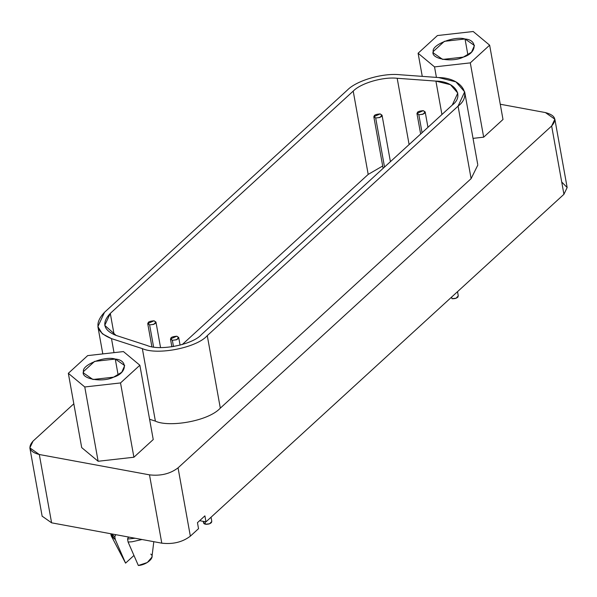 <?xml version="1.0" encoding="UTF-8"?>
<svg xmlns="http://www.w3.org/2000/svg" width="597" height="597" viewBox="0 0 597 597"><rect width="100%" height="100%" fill="white"/><g stroke="black" fill="none" stroke-linecap="round" stroke-linejoin="round"><path stroke-width="0.9" d="M458.048 296.821L457.503 297.41M456.929 297.806L455.712 298.351M455.168 298.515L452.683 298.776M451.929 298.687L451.638 297.06L451.929 298.687L456.063 298.224L458.28 295.903L457.518 291.679M211.569 522.368L211.025 522.957M210.45 523.353L209.234 523.897M208.696 524.054L206.204 524.323M203.935 523.562L203.57 522.927L205.458 524.233L204.323 523.853M203.592 522.472L203.831 521.972M205.458 524.233L204.995 521.681L205.458 524.233L209.584 523.77L211.808 521.45L211.047 517.218M42.141 516.181L51.596 522.823L39.305 454.511L51.596 522.823L161.787 543.166L149.496 474.854L161.787 543.166C172.988 544.449 182.51 542.121 190.346 536.158L178.055 467.854C170.22 473.809 160.697 476.145 149.496 474.854L39.305 454.511L29.85 447.877L33.066 441.086L73.819 403.796L33.066 441.086C27.44 447.452 29.522 451.929 39.305 454.511L149.496 474.854C160.697 476.145 170.22 473.809 178.055 467.854L551.643 125.997L563.934 194.301L205.972 521.86L199.629 520.688L205.972 521.86L204.898 515.868L197.458 522.681L198.532 528.673L197.458 522.681L204.898 515.868L205.972 521.86L563.934 194.301L567.15 187.518M176.824 336.193C170.832 336.745 169.339 338.103 172.354 340.275C178.316 339.76 179.801 338.402 176.824 336.193L178.704 337.492L176.488 339.812L172.354 340.275L170.473 338.977L176.824 336.193M173.488 346.573L172.354 340.275L173.488 346.573M423.295 110.646C417.303 111.199 415.818 112.557 418.833 114.736C424.795 114.214 426.28 112.855 423.295 110.646L425.183 111.952L422.96 114.266L418.833 114.736L416.945 113.43L423.295 110.646M422.064 132.698L418.833 114.736L422.064 132.698M154.078 320.783C148.086 321.328 146.593 322.693 149.608 324.865C155.571 324.35 157.056 322.984 154.078 320.783L155.959 322.082L153.742 324.402L149.608 324.865L147.72 323.567L154.078 320.783M153.586 346.969L149.608 324.865L153.586 346.969M380.162 113.9C374.17 114.445 372.677 115.811 375.692 117.982C381.655 117.467 383.14 116.102 380.162 113.9L382.043 115.199L379.826 117.519L375.692 117.982L373.812 116.684L380.162 113.9M384.528 167.056L375.692 117.982L384.528 167.056M368.192 174.406L382.684 165.996L368.192 174.406L182.242 344.566L368.192 174.406L353.208 91.117L368.192 174.406M409.109 144.556L397.184 78.274C382.983 76.677 360.879 83.132 353.208 91.117L110.288 313.403L104.751 325.395L116.154 335.439L147.019 345.469C159.906 351.237 192.801 344.648 201.465 334.566L452.265 105.072L457.795 93.08L450.474 84.707L435.922 81.102L397.184 78.274L409.109 144.556M441.937 114.52L435.922 81.102L441.937 114.52M114.124 334.701L110.288 313.403L114.124 334.701M347.409 90.043L104.49 312.335C93.841 323.686 96.177 332.447 111.482 338.611L142.347 348.633C157.712 355.513 196.935 347.663 207.271 335.633L458.063 106.139C473.063 94.975 461.294 77.714 438.579 77.558L399.841 74.737C382.908 72.834 356.558 80.52 347.409 90.043C356.558 80.52 382.908 72.834 399.841 74.737L438.579 77.558L455.929 81.856L464.66 91.848L458.063 106.139L471.108 178.645L477.809 165.085L471.108 178.645L458.063 106.139L207.271 335.633L220.315 408.139L471.108 178.645L220.315 408.139L207.271 335.633C196.935 347.663 157.712 355.513 142.347 348.633L155.392 421.139C168.667 427.534 208.129 421.415 220.315 408.139C208.129 421.415 168.667 427.534 155.392 421.139L142.347 348.633L111.482 338.611L114.012 352.64L111.482 338.611L102.326 333.798L97.893 326.626L104.49 312.335L347.409 90.043M110.288 313.403L353.208 91.117C360.879 83.132 382.983 76.677 397.184 78.274L435.922 81.102C454.974 81.229 464.847 95.707 452.265 105.072L201.465 334.566C192.801 344.648 159.906 351.237 147.019 345.469L116.154 335.439C103.318 330.275 101.363 322.925 110.288 313.403M149.586 419.251L155.392 421.139L149.586 419.251M92.938 379.491L113.587 377.162L121.766 372.237L124.691 365.565L115.266 359.058L118.124 374.953L115.266 359.058L94.61 361.386L83.453 371.595L83.505 372.976L92.938 379.491M68.334 373.304L84.767 386.968L120.527 382.938L139.862 365.245L123.437 351.581L87.669 355.611L68.334 373.304L81.699 447.601L98.132 461.265L84.767 386.968L68.334 373.304L87.669 355.611L123.437 351.581L139.862 365.245L153.235 439.549L139.862 365.245L120.527 382.938L133.9 457.235L153.235 439.549L133.9 457.235L120.527 382.938L84.767 386.968L98.132 461.265L133.9 457.235L98.132 461.265L81.699 447.601L68.334 373.304M115.266 359.058C128.213 359.976 126.982 373.274 113.587 377.162C102.468 382.938 80.326 378.856 83.453 371.595C81.617 364.901 104.99 355.685 115.266 359.058M442.705 59.424L463.354 57.096L471.533 52.17L474.458 45.499L465.033 38.992L467.891 54.894L465.033 38.992L444.384 41.32L433.221 51.536L433.273 52.917L442.705 59.424M418.101 53.237L434.534 66.901L470.302 62.872L489.637 45.178L473.205 31.514L437.437 35.544L418.101 53.237L422.266 76.371L418.101 53.237L437.437 35.544L473.205 31.514L489.637 45.178L503.002 119.482L489.637 45.178L470.302 62.872L483.667 137.176L503.002 119.482L483.667 137.176L470.302 62.872L434.534 66.901L418.101 53.237M465.033 38.992C477.981 39.909 476.749 53.215 463.354 57.096C452.235 62.879 430.094 58.79 433.221 51.536C431.385 44.835 454.757 35.626 465.033 38.992M436.422 77.401L434.534 66.901L436.422 77.401M473.033 138.37L483.667 137.176L473.033 138.37M545.404 112.572L500.264 104.236L545.404 112.572L554.859 119.206L551.643 125.997C557.27 119.631 555.188 115.154 545.404 112.572M114.803 536.696L115.639 534.919L114.803 536.696L111.281 533.837L114.803 536.696L115.34 539.695L114.803 536.696M110.661 533.725L115.34 539.695L111.333 536.046L110.714 533.733M125.571 563.128L115.34 539.695L125.571 563.128L133.885 555.523L125.571 563.128L111.333 536.046M561.717 182.018L567.15 187.54L563.934 194.301L551.643 125.997L178.055 467.854L190.346 536.158L198.532 528.673L190.346 536.158C182.51 542.121 172.988 544.449 161.787 543.166L51.596 522.823L42.133 516.151M150.765 554.113C155.518 557.128 146.974 564.941 138.332 565.486L128.101 542.046L132.049 541.778L142.011 539.516L132.049 541.778L128.101 542.046L127.564 539.054L128.348 536.994L129.571 537.218L128.4 537.278L127.564 539.054L135.101 538.24L127.564 539.054L128.101 542.046L138.332 565.486L147.287 562.538L151.922 557.173L153.802 541.688M114.975 534.524L115.639 534.919M203.286 521.368L203.57 522.927M170.473 338.977L171.884 346.827M180.085 345.163L178.704 337.492M416.945 113.43L420.646 133.997M427.952 127.318L425.183 111.952M147.72 323.567L151.884 346.685M160.541 347.544L155.959 322.082M373.812 116.684L383.11 168.354M390.408 161.668L382.043 115.199M477.704 164.347L464.66 91.848M102.796 353.902L97.893 326.626M42.163 516.315L29.872 448.004M567.128 187.391L554.837 119.079"/></g></svg>
